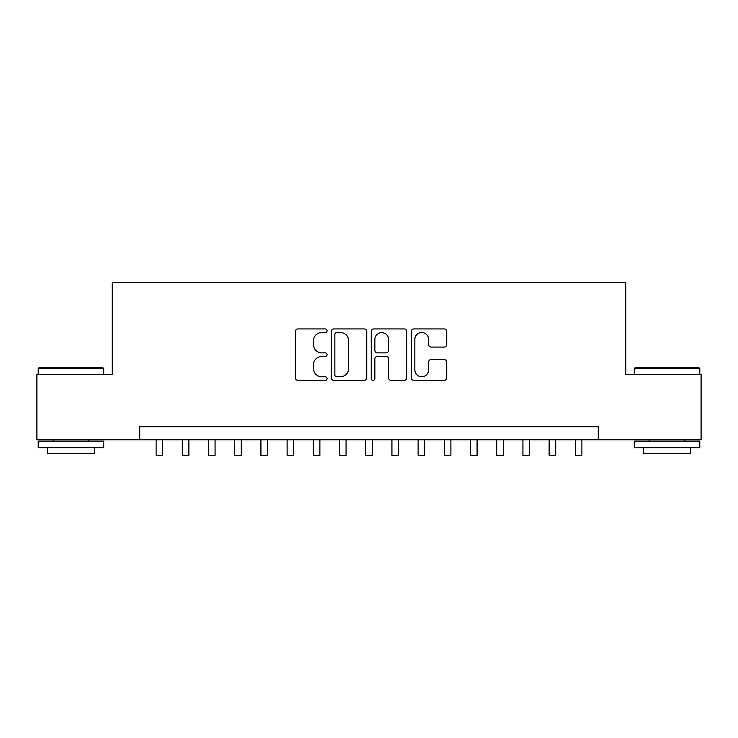 <?xml version="1.0" encoding="UTF-8"?>
<svg xmlns="http://www.w3.org/2000/svg" width="738" height="738" viewBox="0 0 738 738"><rect width="100%" height="100%" fill="white"/><g stroke="black" fill="none" stroke-linecap="round" stroke-linejoin="round"><path stroke-width="1.11" d="M327.082 330.735A1.799 1.799 0 0 0 325.283 328.936L297.949 328.936A2.574 2.574 0 0 0 295.385 331.51L295.385 377.801A2.574 2.574 0 0 0 297.949 380.374L325.283 380.374A1.799 1.799 0 0 0 327.082 378.576A1.799 1.799 0 0 0 325.283 376.777L321.74 376.777A8.229 8.229 0 0 1 313.512 368.539L313.512 364.683A8.229 8.229 0 0 1 321.74 356.454L325.283 356.454A1.799 1.799 0 0 0 327.082 354.655A1.799 1.799 0 0 0 325.283 352.856L321.74 352.856A8.229 8.229 0 0 1 313.512 344.628L313.512 340.771A8.229 8.229 0 0 1 321.74 332.534L325.283 332.534A1.799 1.799 0 0 0 327.082 330.735M444.165 347.072A2.574 2.574 0 0 0 446.73 344.498L446.73 331.51A2.574 2.574 0 0 0 444.165 328.936L413.815 328.936A2.574 2.574 0 0 0 411.241 331.51L411.241 377.801A2.574 2.574 0 0 0 413.815 380.374L444.165 380.374A2.574 2.574 0 0 0 446.73 377.801L446.73 362.109A2.574 2.574 0 0 0 444.165 359.544L431.176 359.544A2.574 2.574 0 0 0 428.603 362.109L428.603 369.895A6.882 6.882 0 0 1 421.721 376.777A6.882 6.882 0 0 1 414.839 369.895L414.839 339.415A6.882 6.882 0 0 1 421.721 332.534A6.882 6.882 0 0 1 428.603 339.415L428.603 344.498A2.574 2.574 0 0 0 431.176 347.072L444.165 347.072M139.74 439.811L36.9 439.811L36.9 374.304L112.231 374.304L112.231 282.599L625.769 282.599L625.769 374.304L701.1 374.304L701.1 439.811L598.26 439.811L598.26 426.712L139.74 426.712L139.74 439.811L598.26 439.811M366.749 331.51A2.574 2.574 0 0 0 364.175 328.936L333.834 328.936A2.574 2.574 0 0 0 331.261 331.51L331.261 377.801A2.574 2.574 0 0 0 333.834 380.374L364.175 380.374A2.574 2.574 0 0 0 366.749 377.801L366.749 331.51M373.825 328.936L404.166 328.936A2.574 2.574 0 0 1 406.739 331.51L406.739 377.801A2.574 2.574 0 0 1 404.166 380.374L391.186 380.374A2.574 2.574 0 0 1 388.612 377.801L388.612 359.028A2.574 2.574 0 0 0 386.039 356.454L377.422 356.454A2.574 2.574 0 0 0 374.849 359.028L374.849 378.576A1.799 1.799 0 0 1 373.05 380.374A1.799 1.799 0 0 1 371.251 378.576L371.251 331.51A2.574 2.574 0 0 1 373.825 328.936M336.657 332.534A1.799 1.799 0 0 0 334.858 334.342L334.858 374.969A1.799 1.799 0 0 0 336.657 376.777L340.384 376.777A8.229 8.229 0 0 0 348.622 368.539L348.622 340.771A8.229 8.229 0 0 0 340.384 332.534L336.657 332.534M388.612 339.545A6.882 6.882 0 0 0 381.731 332.663A6.882 6.882 0 0 0 374.849 339.545L374.849 350.282A2.574 2.574 0 0 0 377.422 352.856L386.039 352.856A2.574 2.574 0 0 0 388.612 350.282L388.612 339.545M156.115 439.811L156.115 455.401L162.664 455.401L162.664 439.811M38.994 367.755L102.923 367.755L103.717 368.539L38.21 368.539L38.994 367.755M70.959 447.671L38.21 447.671L38.21 441.121L103.717 441.121L103.717 447.671L70.959 447.671M94.547 447.671L94.547 453.695L47.38 453.695L47.38 447.671M635.077 367.755L699.006 367.755L699.79 368.539L634.283 368.539L635.077 367.755M667.041 447.671L634.283 447.671L634.283 441.121L699.79 441.121L699.79 447.671L667.041 447.671M690.62 447.671L690.62 453.695L643.453 453.695L643.453 447.671M182.314 439.811L182.314 455.401L188.863 455.401L188.863 439.811M208.522 439.811L208.522 455.401L215.072 455.401L215.072 439.811M234.721 439.811L234.721 455.401L241.271 455.401L241.271 439.811M260.92 439.811L260.92 455.401L267.47 455.401L267.47 439.811M287.119 439.811L287.119 455.401L293.669 455.401L293.669 439.811M313.318 439.811L313.318 455.401L319.877 455.401L319.877 439.811M339.526 439.811L339.526 455.401L346.076 455.401L346.076 439.811M365.725 439.811L365.725 455.401L372.275 455.401L372.275 439.811M391.924 439.811L391.924 455.401L398.474 455.401L398.474 439.811M418.123 439.811L418.123 455.401L424.682 455.401L424.682 439.811M444.331 439.811L444.331 455.401L450.881 455.401L450.881 439.811M470.53 439.811L470.53 455.401L477.08 455.401L477.08 439.811M496.729 439.811L496.729 455.401L503.279 455.401L503.279 439.811M522.928 439.811L522.928 455.401L529.478 455.401L529.478 439.811M549.137 439.811L549.137 455.401L555.686 455.401L555.686 439.811M575.336 439.811L575.336 455.401L581.885 455.401L581.885 439.811M38.21 374.304L38.21 368.539M53.145 441.121L53.145 439.811M88.781 441.121L88.781 439.811M103.717 374.304L103.717 368.539M634.283 374.304L634.283 368.539M649.219 441.121L649.219 439.811M684.855 441.121L684.855 439.811M699.79 374.304L699.79 368.539"/></g></svg>
